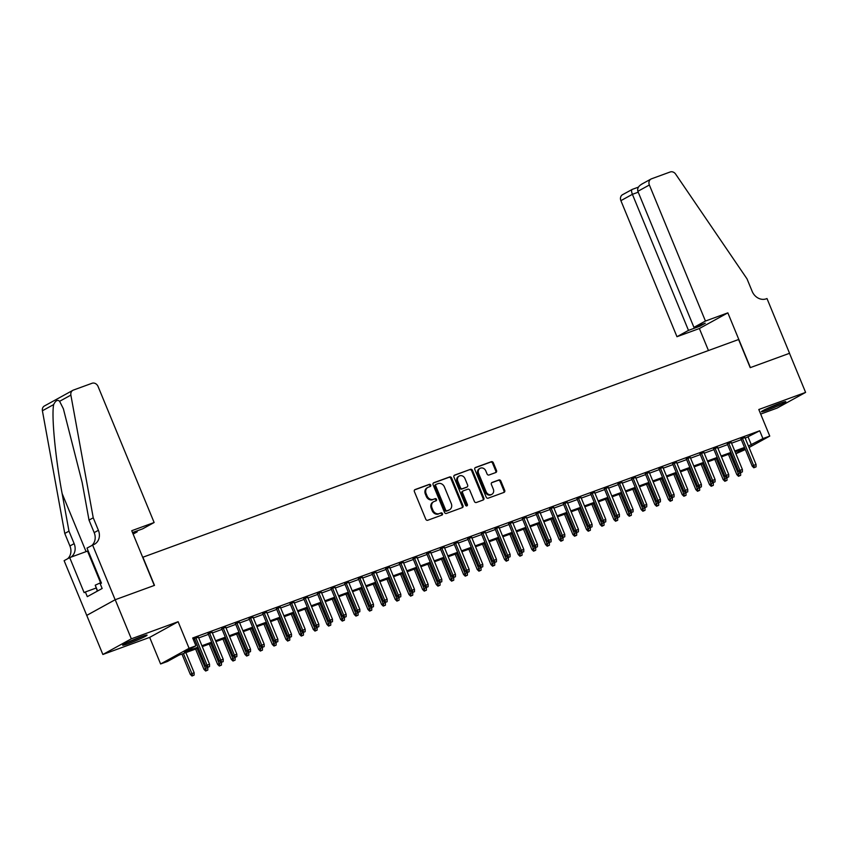<?xml version="1.0" encoding="UTF-8"?>
<svg xmlns="http://www.w3.org/2000/svg" width="848" height="848" viewBox="0 0 848 848"><rect width="100%" height="100%" fill="white"/><g stroke="black" fill="none" stroke-linecap="round" stroke-linejoin="round"><path stroke-width="1.27" d="M430.731 485.088A1.166 0.996 61.2 0 0 429.353 484.356L415.096 489.561A1.664 1.42 61.2 0 0 414.386 491.586L425.781 519.22A1.664 1.42 61.2 0 0 427.752 520.259L441.999 515.054A1.166 0.996 61.2 0 0 441.119 512.902L439.275 513.581A5.321 4.558 61.2 0 1 432.957 510.242L432.003 507.931A5.321 4.558 61.2 0 1 433.731 501.698A5.321 4.558 61.2 0 1 434.271 501.454L436.116 500.776A1.166 0.996 61.2 0 0 435.236 498.635L433.392 499.302A5.321 4.558 61.2 0 1 427.074 495.963L426.12 493.663A5.321 4.558 61.2 0 1 427.848 487.42A5.321 4.558 61.2 0 1 428.388 487.176L430.233 486.508A1.166 0.996 61.2 0 0 430.731 485.088M429.851 486.646A1.166 0.996 61.2 0 0 428.579 484.78L414.619 489.879M441.617 515.192A1.166 0.996 61.2 0 0 440.345 513.326L439.275 513.581M435.734 500.924A1.166 0.996 61.2 0 0 434.462 499.059L433.392 499.302M779.609 403.425A13.229 0.89 157.6 0 0 767.281 408.492A13.229 0.89 157.6 0 0 761.377 411.768A13.229 0.89 157.6 0 0 767.599 410.029A13.229 0.89 157.6 0 0 779.927 404.973A13.229 0.89 157.6 0 0 785.831 401.687A13.229 0.89 157.6 0 0 779.609 403.425M140.863 636.859A13.229 0.89 157.6 0 0 128.536 641.925A13.229 0.89 157.6 0 0 122.631 645.201A13.229 0.89 157.6 0 0 128.854 643.462A13.229 0.89 157.6 0 0 141.171 638.406A13.229 0.89 157.6 0 0 147.086 635.12A13.229 0.89 157.6 0 0 140.863 636.859M495.804 472.527A1.664 1.42 61.2 0 0 496.515 470.492L493.313 462.743A1.664 1.42 61.2 0 0 491.342 461.704L475.516 467.481A1.664 1.42 61.2 0 0 474.806 469.506L486.201 497.14A1.664 1.42 61.2 0 0 488.172 498.179L503.998 492.402A1.664 1.42 61.2 0 0 504.708 490.377L500.839 481.007A1.664 1.42 61.2 0 0 498.868 479.968L492.094 482.438A1.664 1.42 61.2 0 0 491.384 484.462L493.303 489.105A4.452 3.805 61.2 0 1 491.861 494.32A4.452 3.805 61.2 0 1 486.127 491.734L478.632 473.544A4.452 3.805 61.2 0 1 480.074 468.329A4.452 3.805 61.2 0 1 485.809 470.916L487.059 473.947A1.664 1.42 61.2 0 0 489.031 474.997L495.804 472.527M745.222 438.204L759.713 430.773L762.935 438.586L769.761 436.095L749.049 447.49M92.591 545.01L115.148 599.748L154.294 585.449L131.737 530.71L154.135 522.516L98.061 386.465A5.088 4.346 61.2 0 0 92.029 383.275L73.373 390.091A5.088 4.346 61.2 0 0 72.864 390.324A5.088 4.346 61.2 0 0 70.872 395.104L93.238 517.789L98.389 530.297A11.872 10.155 -118.8 0 1 94.552 544.193A11.872 10.155 -118.8 0 1 93.344 544.745L87.005 548.084L101.442 583.117L100.212 583.795L102.152 588.48L87.302 596.653L85.362 591.968L84.132 592.646L69.695 557.613L64.119 560.676L86.75 615.394L115.211 599.727L154.495 585.374L142.899 557.221L738.597 339.518L750.204 367.661L789.488 353.309L805.6 392.401L758.801 409.51L769.761 436.095M115.211 599.727L131.334 638.82L102.862 654.486L149.661 637.389L160.611 663.973L189.083 648.307L195.92 645.805L184.376 652.165L197.987 647.183M149.661 637.389L178.122 621.722L131.334 638.82M178.122 621.722L189.083 648.307M759.713 430.773L192.697 637.993L195.92 645.805M451.602 477.986A1.664 1.42 61.2 0 0 449.631 476.947L433.805 482.724A1.664 1.42 61.2 0 0 433.095 484.749L444.49 512.383A1.664 1.42 61.2 0 0 446.461 513.422L462.287 507.645A1.664 1.42 61.2 0 0 462.997 505.62L451.602 477.986L450.839 478.41A1.664 1.42 61.2 0 0 448.868 477.36L433.328 483.042M454.666 475.103L470.492 469.326A1.664 1.42 61.2 0 1 472.463 470.364L483.848 497.999A1.664 1.42 61.2 0 1 483.137 500.023L476.364 502.493A1.664 1.42 61.2 0 1 474.392 501.454L469.771 490.25A1.664 1.42 61.2 0 0 467.799 489.201L463.305 490.844A1.664 1.42 61.2 0 0 462.605 492.868L467.407 504.539A1.166 0.996 61.2 0 1 465.531 505.217L453.956 477.127A1.664 1.42 61.2 0 1 454.666 475.103L454.337 475.283M760.688 414.078L777.128 408.068L805.6 392.401M86.75 615.394L102.862 654.486M198.432 637.283L193.079 638.915M212.095 632.29L208.163 633.721M225.759 627.297L221.826 628.728M239.422 622.294L235.479 623.736M253.086 617.302L249.142 618.743M266.749 612.309L262.806 613.751M280.412 607.316L276.469 608.758M294.076 602.324L290.133 603.765M307.739 597.331L303.796 598.773M321.403 592.339L317.459 593.78M335.066 587.346L331.123 588.788M348.729 582.353L344.786 583.795M362.382 577.361L358.45 578.802M376.046 572.368L372.113 573.81M389.709 567.376L385.776 568.817M403.372 562.383L399.44 563.814M417.036 557.39L413.103 558.821M430.699 552.398L426.767 553.829M444.363 547.405L440.43 548.836M458.026 542.413L454.093 543.844M471.689 537.409L467.757 538.851M485.353 532.417L481.42 533.858M499.016 527.424L495.084 528.866M512.68 522.432L508.747 523.873M526.343 517.439L522.41 518.881M540.006 512.446L536.074 513.888M553.67 507.454L549.737 508.895M567.333 502.461L563.401 503.903M580.997 497.469L577.064 498.91M594.66 492.476L590.727 493.918M608.323 487.483L604.391 488.925M621.987 482.491L618.044 483.932M635.65 477.498L631.707 478.929M649.314 472.506L645.37 473.937M662.977 467.513L659.034 468.944M676.64 462.52L672.697 463.951M690.304 457.528L686.361 458.959M703.967 452.525L700.024 453.966M717.631 447.532L713.687 448.974M731.294 442.539L727.351 443.981M193.461 639.848L194.764 639.371M198.697 637.929L208.428 634.378M212.36 632.937L222.091 629.375M226.024 627.944L235.755 624.382M239.687 622.951L249.418 619.39M253.351 617.959L263.081 614.397M267.014 612.966L276.745 609.405M280.677 607.974L290.408 604.412M294.341 602.97L304.072 599.419M308.004 597.978L317.724 594.427M321.668 592.985L331.388 589.434M335.331 587.993L345.051 584.442M348.994 583L358.715 579.449M362.658 578.007L372.378 574.456M376.321 573.015L386.041 569.464M389.985 568.022L399.705 564.471M403.648 563.03L413.368 559.479M417.311 558.037L427.032 554.486M430.975 553.044L440.695 549.493M444.628 548.052L454.358 544.49M458.291 543.059L468.022 539.498M471.954 538.067L481.685 534.505M485.618 533.074L495.349 529.512M499.281 528.081L509.012 524.52M512.945 523.089L522.675 519.527M526.608 518.086L536.339 514.535M540.271 513.093L550.002 509.542M553.935 508.1L563.666 504.549M567.598 503.108L577.329 499.557M581.262 498.115L590.992 494.564M594.925 493.123L604.656 489.572M608.588 488.13L618.319 484.579M622.252 483.137L631.983 479.586M635.915 478.145L645.646 474.594M649.579 473.152L659.309 469.601M663.242 468.16L672.973 464.609M676.905 463.167L686.636 459.605M690.569 458.174L700.289 454.613M704.232 453.182L713.952 449.62M717.896 448.189L727.616 444.628M731.559 443.197L741.279 439.635M193.185 639.191L194.499 638.714M744.947 437.547L741.014 438.988M745.36 449.525L735.905 453.733M198.347 648.052L178.992 655.122L167.448 661.472L160.611 663.973M748.445 446.016L762.935 438.586M201.919 645.752L211.65 642.19M215.583 640.749L225.314 637.198M229.246 635.756L238.977 632.205M242.91 630.764L252.64 627.213M256.573 625.771L266.304 622.22M270.236 620.778L279.967 617.227M283.9 615.786L293.631 612.235M297.563 610.793L307.294 607.242M311.227 605.801L320.957 602.25M324.89 600.808L334.621 597.257M338.553 595.815L348.274 592.264M352.217 590.823L361.937 587.272M365.88 585.83L375.6 582.269M379.544 580.838L389.264 577.276M393.207 575.845L402.927 572.283M406.87 570.852L416.591 567.291M420.534 565.86L430.254 562.298M434.197 560.867L443.917 557.306M447.861 555.864L457.581 552.313M461.524 550.871L471.244 547.32M475.177 545.879L484.908 542.328M488.84 540.886L498.571 537.335M502.504 535.894L512.234 532.343M516.167 530.901L525.898 527.35M529.83 525.908L539.561 522.357M543.494 520.916L553.225 517.365M557.157 515.923L566.888 512.372M570.821 510.931L580.551 507.38M584.484 505.938L594.215 502.387M598.147 500.945L607.878 497.384M611.811 495.953L621.542 492.391M625.474 490.96L635.205 487.399M639.138 485.968L648.868 482.406M652.801 480.975L662.532 477.413M666.464 475.982L676.195 472.421M680.128 470.979L689.859 467.428M693.791 465.987L703.522 462.436M707.455 460.994L717.185 457.443M721.118 456.001L730.838 452.45M734.781 451.009L744.502 447.458M744.862 448.327L735.131 451.878M731.199 453.32L721.468 456.871M717.535 458.312L707.815 461.863M703.872 463.305L694.152 466.856M690.208 468.297L680.488 471.848M676.545 473.29L666.825 476.841M662.882 478.283L653.161 481.834M649.218 483.275L639.498 486.826M635.555 488.268L625.835 491.819M621.891 493.26L612.171 496.811M608.228 498.253L598.508 501.804M594.565 503.246L584.844 506.807M580.912 508.238L571.181 511.8M567.248 513.231L557.518 516.792M553.585 518.223L543.854 521.785M539.922 523.216L530.191 526.778M526.258 528.209L516.527 531.77M512.595 533.212L502.864 536.763M498.931 538.204L489.201 541.755M485.268 543.197L475.537 546.748M471.605 548.19L461.874 551.741M457.941 553.182L448.21 556.733M444.278 558.175L434.547 561.726M430.614 563.167L420.884 566.718M416.951 568.16L407.22 571.711M403.288 573.153L393.557 576.704M389.624 578.145L379.893 581.696M375.961 583.138L366.23 586.689M362.297 588.13L352.567 591.692M348.634 593.123L338.903 596.685M334.971 598.116L325.25 601.677M321.307 603.108L311.587 606.67M307.644 608.101L297.924 611.662M293.98 613.093L284.26 616.655M280.317 618.097L270.597 621.648M266.654 623.089L256.933 626.64M252.99 628.082L243.27 631.633M239.327 633.074L229.607 636.625M225.663 638.067L215.943 641.618M212 643.06L202.28 646.611M735.81 453.51L744.936 448.497M748.169 437.123L751.392 444.946M427.848 487.42L427.074 487.844A5.321 4.558 61.2 0 0 425.357 494.087L426.12 493.663M432.618 499.726A5.321 4.558 61.2 0 1 426.3 496.387L425.357 494.087M433.731 501.698L432.957 502.122A5.321 4.558 61.2 0 0 431.24 508.355L432.003 507.931M438.501 514.005A5.321 4.558 61.2 0 1 432.183 510.666L431.24 508.355M461.99 507.751A1.664 1.42 61.2 0 0 462.224 506.044L450.839 478.41M436.169 484.335A1.166 0.996 61.2 0 0 435.671 485.756L445.666 510.008A1.166 0.996 61.2 0 0 447.055 510.74L448.995 510.03A5.321 4.558 61.2 0 0 449.535 509.786A5.321 4.558 61.2 0 0 451.263 503.542L444.426 486.964A5.321 4.558 61.2 0 0 438.109 483.625L436.169 484.335M435.936 484.462L435.395 484.759A1.166 0.996 61.2 0 0 434.907 486.18L435.671 485.756M449.535 509.786L448.772 510.199A5.321 4.558 61.2 0 1 448.221 510.454L446.281 511.164A1.166 0.996 61.2 0 1 444.903 510.432L434.907 486.18M454.189 475.421L470.492 469.326M482.851 500.129A1.664 1.42 61.2 0 0 483.084 498.423L471.689 470.788A1.664 1.42 61.2 0 0 469.718 469.75M462.542 491.268A1.664 1.42 61.2 0 0 461.831 493.292L466.644 504.963L467.407 504.539M466.591 506.002A1.166 0.996 61.2 0 0 466.644 504.963M464.98 478.622A4.452 3.805 61.2 0 0 459.245 476.025A4.452 3.805 61.2 0 0 457.803 481.24L460.453 487.653A1.664 1.42 61.2 0 0 462.425 488.692L466.919 487.049A1.664 1.42 61.2 0 0 467.63 485.024L464.98 478.622M459.245 476.025L458.482 476.449A4.452 3.805 61.2 0 0 457.04 481.664L457.803 481.24M466.474 487.293A1.664 1.42 61.2 0 1 466.146 487.473L461.651 489.116A1.664 1.42 61.2 0 1 459.68 488.077L457.04 481.664M480.074 468.329L479.3 468.753A4.452 3.805 61.2 0 0 477.859 473.968L478.632 473.544M491.861 494.32L491.087 494.744A4.452 3.805 61.2 0 1 485.363 492.158L477.859 473.968M503.701 492.508A1.664 1.42 61.2 0 0 503.935 490.801L500.076 481.431A1.664 1.42 61.2 0 0 498.105 480.392L491.617 482.756M495.508 472.633A1.664 1.42 61.2 0 0 495.741 470.916L492.55 463.167A1.664 1.42 61.2 0 0 490.568 462.128L475.039 467.799M191.998 676.015L194.128 675.093L191.998 676.015L190.302 674.351L194.15 672.697L185.871 652.61M192.761 675.591L183.412 653.511M190.302 674.351L181.938 654.052M194.15 672.697L194.128 675.093M194.372 638.406L205.693 665.881L207.082 665.118L195.846 637.866M208.152 667.122L209.52 666.623L208.152 667.122L207.082 665.118L209.541 664.228L198.305 636.965M205.693 665.881L207.389 667.546M209.52 666.623L209.541 664.228M141.213 636.731A11.448 0.774 -22.4 0 1 134.45 639.699A11.448 0.774 -22.4 0 1 127.931 642.212M126.67 642.805A13.144 0.89 157.6 0 0 134.472 639.816A13.144 0.89 157.6 0 0 142.528 636.265M101.177 582.47L95.23 585.194L97.34 591.13M97.615 590.982L95.23 585.194M779.959 403.298A11.448 0.774 -22.4 0 1 773.206 406.266A11.448 0.774 -22.4 0 1 766.677 408.778M765.415 409.372A13.144 0.89 157.6 0 0 773.217 406.383A13.144 0.89 157.6 0 0 781.273 402.832M132.85 533.434L137.175 531.855L136.814 530.975M137.175 531.855L133.125 534.081M93.238 517.789L89.019 520.11L82.161 482.491L63.377 408.789L59.614 401.305C57.611 399.44 55.629 400.532 53.657 404.581C51.368 415.679 55.364 457.676 62.116 493.515L68.974 531.134L74.136 543.642A11.872 10.155 -118.8 0 1 70.893 557.168M68.974 531.134L64.766 533.456L69.918 545.964A11.872 10.155 -118.8 0 1 67.692 558.715M91.944 545.37A11.872 10.155 -118.8 0 0 94.181 532.618L89.019 520.11M53.657 404.581L42.4 410.771L64.766 533.456M115.148 599.748L86.676 615.415M154.135 522.516L142.634 528.855L132.489 532.555M88.15 550.861A19.069 1.293 -22.4 0 1 87.524 551.094L69.695 557.613M42.4 410.771A5.088 4.346 -118.8 0 1 44.393 405.991L72.864 390.324M96.068 588.056L85.362 591.968M705.441 321.042L649.367 184.991L637.866 191.319L693.94 327.37L705.441 321.042L727.849 312.859L750.406 367.587L789.552 353.287L766.995 298.549L766.242 298.825A11.872 10.155 61.2 0 1 752.165 291.373L747.014 278.865L675.633 174.094A5.088 4.346 61.2 0 0 670.174 171.985L651.529 178.801A5.088 4.346 61.2 0 0 651.01 179.034A5.088 4.346 61.2 0 0 649.367 184.991M708.451 350.531L699.377 328.526L727.849 312.859M699.377 328.526L676.969 336.709L688.481 330.381L699.812 326.236L705.282 323.226L693.94 327.37M688.481 330.381L632.396 194.319L620.895 200.658A5.088 4.346 -118.8 0 1 622.538 194.701L632.258 189.401C631.294 189.846 631.347 191.478 632.396 194.319L638.226 192.199M676.969 336.709L620.895 200.658M699.812 326.236L699.452 325.356M642.339 183.857C638.597 185.829 637.102 188.309 637.866 191.319M205.661 671.022L207.792 670.1L205.661 671.022L203.965 669.358L207.707 667.429M206.424 670.598L197.075 648.519M203.965 669.358L195.602 649.059M207.813 667.705L207.792 670.1M219.325 666.03L221.455 665.108L219.325 666.03L217.629 664.366L221.36 662.436M220.088 665.606L210.739 643.526M217.629 664.366L209.265 644.056M221.476 662.701L221.455 665.108M232.988 661.037L235.119 660.115L232.988 661.037L231.292 659.373L235.023 657.444M233.751 660.613L224.402 638.523M231.292 659.373L222.929 639.063M235.14 657.709L235.119 660.115M246.651 656.045L248.782 655.122L246.651 656.045L244.955 654.38L248.687 652.451M247.415 655.621L238.065 633.53M244.955 654.38L236.581 634.071M248.803 652.716L248.782 655.122M208.036 633.414L219.356 660.889L220.745 660.126L209.509 632.873M221.816 662.129L223.183 661.631L221.816 662.129L220.745 660.126L223.204 659.235L211.968 631.972M219.356 660.889L221.052 662.553M223.183 661.631L223.204 659.235M221.688 628.421L233.02 655.896L234.408 655.133L223.172 627.88M235.479 657.136L236.846 656.638L235.479 657.136L234.408 655.133L236.868 654.243L225.632 626.979M233.02 655.896L234.716 657.56M236.846 656.638L236.868 654.243M235.352 623.428L246.683 650.904L248.072 650.14L236.836 622.888M249.142 652.144L250.51 651.646L249.142 652.144L248.072 650.14L250.531 649.239L239.295 621.987M246.683 650.904L248.379 652.568M250.51 651.646L250.531 649.239M249.015 618.436L260.347 645.911L261.725 645.148L250.499 617.895M262.806 647.151L264.173 646.653L262.806 647.151L261.725 645.148L264.194 644.247L252.958 616.994M260.347 645.911L262.032 647.575M264.173 646.653L264.194 644.247M260.315 651.052L262.445 650.13L260.315 651.052L258.619 649.388L262.35 647.459M261.078 650.628L251.729 628.538M258.619 649.388L250.245 629.078M262.467 647.724L262.445 650.13M262.679 613.443L274.01 640.918L275.388 640.155L264.163 612.903M276.469 642.159L277.837 641.66L276.469 642.159L275.388 640.155L277.847 639.254L266.622 612.002M274.01 640.918L275.695 642.583M277.837 641.66L277.847 639.254M273.978 646.059L276.109 645.137L273.978 646.059L272.282 644.395L276.013 642.466M274.741 645.635L265.392 623.545M272.282 644.395L263.908 624.086M276.13 642.731L276.109 645.137M276.342 608.451L287.673 635.926L289.051 635.163L277.826 607.91M290.133 637.166L291.5 636.668L290.133 637.166L289.051 635.163L291.511 634.262L280.285 607.009M287.673 635.926L289.359 637.59M291.5 636.668L291.511 634.262M287.642 641.067L289.772 640.145L287.642 641.067L285.946 639.403L289.677 637.473M288.405 640.643L279.056 618.552M285.946 639.403L277.572 619.093M289.793 637.738L289.772 640.145M290.005 603.458L301.337 630.933L302.715 630.17L291.489 602.917M303.796 632.173L305.163 631.675L303.796 632.173L302.715 630.17L305.174 629.269L293.949 602.016M301.337 630.933L303.022 632.597M305.163 631.675L305.174 629.269M301.305 636.074L303.436 635.152L301.305 636.074L299.609 634.41L303.34 632.481M302.068 635.65L292.719 613.56M299.609 634.41L291.235 614.1M303.457 632.746L303.436 635.152M303.669 598.465L315 625.941L316.378 625.177L305.153 597.925M317.459 627.181L318.827 626.683L317.459 627.181L316.378 625.177L318.837 624.276L307.612 597.024M315 625.941L316.686 627.605M318.827 626.683L318.837 624.276M314.968 631.082L317.099 630.159L314.968 631.082L313.272 629.417L317.004 627.488M315.732 630.658L306.382 608.567M313.272 629.417L304.898 609.108M317.12 627.753L317.099 630.159M317.332 593.473L328.664 620.948L330.042 620.185L318.816 592.932M331.123 622.188L332.49 621.69L331.123 622.188L330.042 620.185L332.501 619.284L321.275 592.031M328.664 620.948L330.349 622.612M332.49 621.69L332.501 619.284M328.632 626.089L330.762 625.167L328.632 626.089L326.936 624.425L330.667 622.496M329.395 625.665L320.046 603.575M326.936 624.425L318.562 604.115M330.784 622.761L330.762 625.167M330.996 588.48L342.327 615.955L343.705 615.192L332.48 587.94M344.786 617.196L346.154 616.697L344.786 617.196L343.705 615.192L346.164 614.291L334.939 587.039M342.327 615.955L344.012 617.62M346.154 616.697L346.164 614.291M342.285 621.096L344.426 620.174L342.285 621.096L340.599 619.432L344.33 617.503M343.058 620.672L333.709 598.582M340.599 619.432L332.225 599.123M344.447 617.768L344.426 620.174M344.659 583.488L355.99 610.963L357.368 610.2L346.132 582.947M358.45 612.203L359.817 611.705L358.45 612.203L357.368 610.2L359.828 609.299L348.592 582.046M355.99 610.963L357.676 612.627M359.817 611.705L359.828 609.299M355.948 616.104L358.089 615.182L355.948 616.104L354.263 614.44L357.994 612.51M356.722 615.68L347.373 593.589M354.263 614.44L345.889 594.13M358.1 612.775L358.089 615.182M358.322 578.484L369.654 605.97L371.032 605.207L359.796 577.954M372.113 607.21L373.48 606.712L372.113 607.21L371.032 605.207L373.491 604.306L362.255 577.053M369.654 605.97L371.339 607.634M373.48 606.712L373.491 604.306M369.611 611.101L371.753 610.178L369.611 611.101L367.926 609.447L371.657 607.518M370.385 610.687L361.025 588.597M367.926 609.447L359.552 589.137M371.763 607.783L371.753 610.178M371.986 573.492L383.317 600.978L384.695 600.214L373.459 572.962M385.776 602.218L387.144 601.72L385.776 602.218L384.695 600.214L387.154 599.313L375.918 572.061M383.317 600.978L385.003 602.642M387.144 601.72L387.154 599.313M383.275 606.108L385.416 605.186L383.275 606.108L381.589 604.444L385.321 602.525M384.049 605.684L374.689 583.604M381.589 604.444L373.215 584.145M385.427 602.79L385.416 605.186M385.649 568.499L396.97 595.985L398.359 595.222L387.123 567.959M399.44 597.225L400.807 596.716L399.44 597.225L398.359 595.222L400.818 594.321L389.582 567.068M396.97 595.985L398.666 597.649M400.807 596.716L400.818 594.321M396.938 601.115L399.079 600.193L396.938 601.115L395.253 599.451L398.984 597.533M397.712 600.691L388.352 578.612M395.253 599.451L386.879 579.152M399.09 597.798L399.079 600.193M399.313 563.507L410.633 590.982L412.022 590.229L400.786 562.966M413.103 592.222L414.471 591.724L413.103 592.222L412.022 590.229L414.481 589.328L403.245 562.076M410.633 590.982L412.329 592.646M414.471 591.724L414.481 589.328M410.602 596.123L412.743 595.201L410.602 596.123L408.916 594.459L412.647 592.54M411.375 595.699L402.016 573.619M408.916 594.459L400.542 574.16M412.753 592.805L412.743 595.201M412.976 558.514L424.297 585.989L425.685 585.237L414.449 557.973M426.767 587.229L428.134 586.731L426.767 587.229L425.685 585.237L428.145 584.336L416.909 557.083M424.297 585.989L425.993 587.653M428.134 586.731L428.145 584.336M424.265 591.13L426.406 590.208L424.265 591.13L422.58 589.466L426.311 587.537M425.039 590.706L415.679 568.626M422.58 589.466L414.206 569.167M426.417 587.812L426.406 590.208M426.639 553.521L437.96 580.997L439.349 580.233L428.113 552.981M440.43 582.237L441.797 581.739L440.43 582.237L439.349 580.233L441.808 579.343L430.572 552.08M437.96 580.997L439.656 582.661M441.797 581.739L441.808 579.343M437.928 586.138L440.07 585.215L437.928 586.138L436.243 584.473L439.974 582.544M438.702 585.714L429.342 563.634M436.243 584.473L427.869 564.174M440.08 582.82L440.07 585.215M440.303 548.529L451.624 576.004L453.012 575.241L441.776 547.988M454.093 577.244L455.45 576.746L454.093 577.244L453.012 575.241L455.471 574.35L444.235 547.087M451.624 576.004L453.32 577.668M455.45 576.746L455.471 574.35M451.592 581.145L453.733 580.223L451.592 581.145L449.906 579.481L453.638 577.552M452.366 580.721L443.006 558.641M449.906 579.481L441.532 559.171M453.744 577.817L453.733 580.223M453.966 543.536L465.287 571.011L466.676 570.248L455.44 542.996M467.757 572.252L469.114 571.753L467.757 572.252L466.676 570.248L469.135 569.358L457.899 542.095M465.287 571.011L466.983 572.676M469.114 571.753L469.135 569.358M465.255 576.152L467.396 575.23L465.255 576.152L463.57 574.488L467.301 572.559M466.029 575.728L456.669 553.638M463.57 574.488L455.196 554.179M467.407 572.824L467.396 575.23M467.63 538.544L478.95 566.019L480.339 565.256L469.103 538.003M481.41 567.259L482.777 566.761L481.41 567.259L480.339 565.256L482.798 564.355L471.562 537.102M478.95 566.019L480.646 567.683M482.777 566.761L482.798 564.355M478.919 571.16L481.06 570.238L478.919 571.16L477.223 569.496L480.964 567.566M479.692 570.736L470.333 548.645M477.223 569.496L468.859 549.186M481.07 567.831L481.06 570.238M481.293 533.551L492.614 561.026L494.002 560.263L482.766 533.01M495.073 562.266L496.44 561.768L495.073 562.266L494.002 560.263L496.462 559.362L485.226 532.109M492.614 561.026L494.31 562.69M496.44 561.768L496.462 559.362M492.582 566.167L494.723 565.245L492.582 566.167L490.886 564.503L494.628 562.574M493.356 565.743L483.996 543.653M490.886 564.503L482.523 544.193M494.734 562.839L494.723 565.245M494.956 528.558L506.277 556.034L507.666 555.27L496.43 528.018M508.736 557.274L510.104 556.776L508.736 557.274L507.666 555.27L510.125 554.369L498.889 527.117M506.277 556.034L507.973 557.698M510.104 556.776L510.125 554.369M506.245 561.175L508.387 560.252L506.245 561.175L504.549 559.51L508.291 557.581M507.019 560.751L497.659 538.66M504.549 559.51L496.186 539.201M508.397 557.846L508.387 560.252M508.62 523.566L519.941 551.041L521.329 550.278L510.093 523.025M522.4 552.281L523.767 551.783L522.4 552.281L521.329 550.278L523.788 549.377L512.552 522.124M519.941 551.041L521.637 552.705M523.767 551.783L523.788 549.377M519.909 556.182L522.039 555.26L519.909 556.182L518.213 554.518L521.955 552.589M520.683 555.758L511.323 533.668M518.213 554.518L509.849 534.208M522.061 552.854L522.039 555.26M522.283 518.573L533.604 546.048L534.993 545.285L523.757 518.033M536.063 547.289L537.431 546.79L536.063 547.289L534.993 545.285L537.452 544.384L526.216 517.132M533.604 546.048L535.3 547.713M537.431 546.79L537.452 544.384M533.572 551.189L535.703 550.267L533.572 551.189L531.876 549.525L535.618 547.596M534.346 550.765L524.986 528.675M531.876 549.525L523.513 529.216M535.724 547.861L535.703 550.267M547.236 546.197L549.366 545.275L547.236 546.197L545.54 544.533L549.281 542.603M548.009 545.773L538.65 523.682M545.54 544.533L537.176 524.223M549.387 542.868L549.366 545.275M560.899 541.204L563.03 540.282L560.899 541.204L559.203 539.54L562.945 537.611M561.662 540.78L552.313 518.69M559.203 539.54L550.84 519.23M563.051 537.876L563.03 540.282M535.947 513.581L547.267 541.056L548.656 540.293L537.42 513.04M549.727 542.296L551.094 541.798L549.727 542.296L548.656 540.293L551.115 539.392L539.879 512.139M547.267 541.056L548.963 542.72M551.094 541.798L551.115 539.392M549.61 508.588L560.931 536.063L562.319 535.3L551.083 508.047M563.39 537.303L564.757 536.805L563.39 537.303L562.319 535.3L564.779 534.399L553.543 507.146M560.931 536.063L562.627 537.727M564.757 536.805L564.779 534.399M563.273 503.595L574.594 531.071L575.983 530.307L564.747 503.055M577.053 532.311L578.421 531.813L577.053 532.311L575.983 530.307L578.442 529.406L567.206 502.154M574.594 531.071L576.29 532.735M578.421 531.813L578.442 529.406M574.562 536.212L576.693 535.289L574.562 536.212L572.866 534.547L576.608 532.618M575.326 535.788L565.976 513.697M572.866 534.547L564.503 514.238M576.714 532.883L576.693 535.289M576.937 498.603L588.258 526.078L589.646 525.315L578.41 498.062M590.717 527.318L592.084 526.82L590.717 527.318L589.646 525.315L592.105 524.414L580.869 497.161M588.258 526.078L589.954 527.742M592.084 526.82L592.105 524.414M588.226 531.219L590.356 530.297L588.226 531.219L586.53 529.555L590.272 527.626M588.989 530.795L579.64 508.705M586.53 529.555L578.166 509.245M590.378 527.891L590.356 530.297M590.6 493.6L601.921 521.085L603.31 520.322L592.074 493.07M604.38 522.326L605.748 521.827L604.38 522.326L603.31 520.322L605.769 519.421L594.533 492.169M601.921 521.085L603.617 522.75M605.748 521.827L605.769 519.421M601.889 526.216L604.02 525.294L601.889 526.216L600.193 524.562L603.924 522.633M602.652 525.802L593.303 503.712M600.193 524.562L591.83 504.253M604.041 522.898L604.02 525.294M604.253 488.607L615.584 516.093L616.973 515.33L605.737 488.077M618.044 517.333L619.411 516.835L618.044 517.333L616.973 515.33L619.432 514.429L608.196 487.176M615.584 516.093L617.28 517.757M619.411 516.835L619.432 514.429M615.553 521.223L617.683 520.301L615.553 521.223L613.857 519.559L617.588 517.64M616.316 520.799L606.967 498.719M613.857 519.559L605.493 499.26M617.704 517.905L617.683 520.301M617.916 483.614L629.248 511.1L630.636 510.337L619.4 483.074M631.707 512.34L633.074 511.832L631.707 512.34L630.636 510.337L633.096 509.436L621.86 482.183M629.248 511.1L630.944 512.764M633.074 511.832L633.096 509.436M629.216 516.231L631.347 515.308L629.216 516.231L627.52 514.566L631.251 512.648M629.979 515.807L620.63 493.727M627.52 514.566L619.146 494.267M631.368 512.913L631.347 515.308M631.58 478.622L642.911 506.097L644.289 505.344L633.064 478.081M645.37 507.337L646.738 506.839L645.37 507.337L644.289 505.344L646.759 504.443L635.523 477.191M642.911 506.097L644.597 507.761M646.738 506.839L646.759 504.443M642.879 511.238L645.01 510.316L642.879 511.238L641.183 509.574L644.915 507.655M643.643 510.814L634.293 488.734M641.183 509.574L632.809 489.275M645.031 507.92L645.01 510.316M645.243 473.629L656.575 501.104L657.953 500.352L646.727 473.089M659.034 502.345L660.401 501.846L659.034 502.345L657.953 500.352L660.412 499.451L649.186 472.198M656.575 501.104L658.26 502.769M660.401 501.846L660.412 499.451M656.543 506.245L658.673 505.323L656.543 506.245L654.847 504.581L658.578 502.652M657.306 505.821L647.957 483.742M654.847 504.581L646.473 484.282M658.695 502.928L658.673 505.323M658.907 468.637L670.238 496.112L671.616 495.349L660.391 468.096M672.697 497.352L674.065 496.854L672.697 497.352L671.616 495.349L674.075 494.458L662.85 467.195M670.238 496.112L671.923 497.776M674.065 496.854L674.075 494.458M670.206 501.253L672.337 500.331L670.206 501.253L668.51 499.589L672.241 497.659M670.969 500.829L661.62 478.749M668.51 499.589L660.136 479.29M672.358 497.935L672.337 500.331M672.57 463.644L683.901 491.119L685.279 490.356L674.054 463.103M686.361 492.359L687.728 491.861L686.361 492.359L685.279 490.356L687.739 489.466L676.513 462.202M683.901 491.119L685.587 492.783M687.728 491.861L687.739 489.466M683.87 496.26L686 495.338L683.87 496.26L682.174 494.596L685.905 492.667M684.633 495.836L675.284 473.756M682.174 494.596L673.8 474.286M686.021 492.932L686 495.338M686.233 458.651L697.565 486.127L698.943 485.363L687.717 458.111M700.024 487.367L701.391 486.869L700.024 487.367L698.943 485.363L701.402 484.473L690.177 457.21M697.565 486.127L699.25 487.791M701.391 486.869L701.402 484.473M697.533 491.268L699.664 490.345L697.533 491.268L695.837 489.603L699.568 487.674M698.296 490.844L688.947 468.753M695.837 489.603L687.463 469.294M699.685 487.939L699.664 490.345M699.897 453.659L711.228 481.134L712.606 480.371L701.381 453.118M713.687 482.374L715.055 481.876L713.687 482.374L712.606 480.371L715.065 479.47L703.84 452.217M711.228 481.134L712.914 482.798M715.055 481.876L715.065 479.47M711.196 486.275L713.327 485.353L711.196 486.275L709.5 484.611L713.232 482.682M711.96 485.851L702.61 463.761M709.5 484.611L701.126 464.301M713.348 482.947L713.327 485.353M713.56 448.666L724.892 476.141L726.27 475.378L715.044 448.126M727.351 477.382L728.718 476.883L727.351 477.382L726.27 475.378L728.729 474.477L717.503 447.225M724.892 476.141L726.577 477.806M728.718 476.883L728.729 474.477M724.849 481.282L726.99 480.36L724.849 481.282L723.164 479.618L726.895 477.689M725.623 480.858L716.274 458.768M723.164 479.618L714.79 459.309M727.012 477.954L726.99 480.36M727.224 443.674L738.555 471.149L739.933 470.386L728.697 443.133M741.014 472.389L742.382 471.891L741.014 472.389L739.933 470.386L742.392 469.485L731.156 442.232M738.555 471.149L740.24 472.813M742.382 471.891L742.392 469.485M738.513 476.29L740.654 475.368L738.513 476.29L736.827 474.626L740.558 472.696M739.286 475.866L729.937 453.775M736.827 474.626L728.453 454.316M740.664 472.961L740.654 475.368M740.887 438.681L752.218 466.156L753.596 465.393L742.36 438.14M754.678 467.396L756.045 466.898L754.678 467.396L753.596 465.393L756.056 464.492L744.82 437.239M752.218 466.156L753.904 467.82M756.045 466.898L756.056 464.492M428.579 484.78L429.353 484.356M440.345 513.326L441.119 512.902M434.462 499.059L435.236 498.635M426.3 496.387L427.074 495.963M432.183 510.666L432.957 510.242M462.224 506.044L462.997 505.62M448.868 477.36L449.631 476.947M444.903 510.432L445.666 510.008M446.281 511.164L447.055 510.74M448.221 510.454L448.995 510.03M471.689 470.788L472.463 470.364M483.084 498.423L483.848 497.999M461.831 493.292L462.605 492.868M459.68 488.077L460.453 487.653M461.651 489.116L462.425 488.692M466.146 487.473L466.919 487.049M485.363 492.158L486.127 491.734M498.105 480.392L498.868 479.968M500.076 481.431L500.839 481.007M503.935 490.801L504.708 490.377M490.568 462.128L491.342 461.704M492.55 463.167L493.313 462.743M495.741 470.916L496.515 470.492M74.136 543.642L69.918 545.964M94.181 532.618L98.389 530.297M70.872 395.104L59.614 401.305M62.116 493.515L86.072 551.624M100.573 582.746L87.524 551.094M435.278 484.812L436.052 484.388M462.372 491.342L463.135 490.918M466.315 487.399L467.089 486.975M638.396 187.143L632.12 189.433M641.512 184.26L651.01 179.034"/></g></svg>

